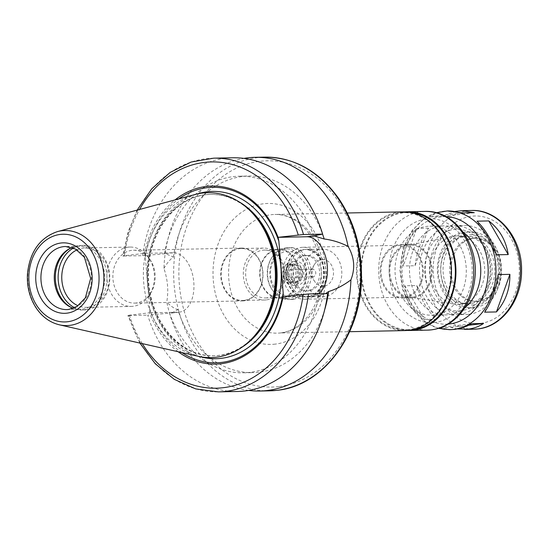 <?xml version="1.0" encoding="UTF-8"?>
<svg xmlns="http://www.w3.org/2000/svg" width="549" height="549" viewBox="0 0 549 549"><rect width="100%" height="100%" fill="white"/><g stroke="black" fill="none" stroke-linecap="round" stroke-linejoin="round"><path stroke-width="0.41" stroke-dasharray="2.75 2.06" d="M462.478 212.916L429.586 216.855L441.369 216.615L455.533 211.372M474.261 212.676L441.369 216.615M415.044 265.737C417.007 251.147 421.495 238.616 428.501 228.151L415.044 265.737L403.261 265.977C403.076 251.428 407.557 238.897 416.712 228.391L403.261 265.977M424.356 319.401L436.139 319.161C427.554 310.782 421.076 299.562 416.705 285.514L404.922 285.755L424.356 319.401C413.617 311.057 407.138 299.843 404.922 285.755M416.705 285.514L436.139 319.161M484.65 312.175L498.108 274.589M496.44 254.805L477.006 221.165M448.718 210.946C441.581 211.118 435.206 213.087 429.586 216.855M428.501 228.151L416.712 228.391M457.619 328.954L450.674 327.41L438.891 327.65L451.113 329.647M438.891 327.65L471.776 323.704M450.674 327.41L468.784 325.241M325.543 293.619L320.774 295.197L318.674 295.293L327.629 293.578M283.099 296.789L311.887 296.213A29.866 17.849 83.2 0 0 312.944 296.137A29.866 17.849 83.2 0 0 318.605 293.763M248.642 390.428A116.875 93.543 88.8 0 1 166.759 301.971C168.687 290.867 167.754 279.702 163.945 268.461A116.875 93.543 88.8 0 1 243.962 158.387M324.637 309.856A98.326 78.692 88.8 0 1 252.986 372.613A98.326 78.692 88.8 0 1 177.814 309.629C174.163 308.538 170.478 305.985 166.759 301.971M318.674 295.293A98.326 78.692 88.8 0 1 243.584 372.805A98.326 78.692 88.8 0 1 169.524 313.163L171.597 313.074L177.814 309.629M237.545 391.478A116.875 93.543 88.8 0 1 147.729 315.14L169.524 313.163M178.164 351.737A89.048 71.267 88.8 0 1 149.548 312.793L129.44 315.201C127.718 315.421 127.443 315.531 128.603 315.524L147.729 315.14M139.858 343.056L127.883 315.483L128.603 315.524A116.875 93.543 88.8 0 0 218.42 391.869M181.966 352.602A87.765 70.245 88.8 0 1 149.692 308.833L149.548 312.793M163.945 268.461C166.889 263.232 170.039 259.437 173.402 257.062L165.565 253.686L142.733 255.683L122.894 256.019M213.698 158.167A116.875 93.543 88.8 0 0 123.607 256.067C122.448 256.067 122.729 255.964 124.445 255.745L144.593 253.329L173.381 252.753A29.866 17.849 -96.8 0 1 193.701 281.239A29.866 17.849 -96.8 0 1 179.434 312.134A29.866 17.849 -96.8 0 1 178.377 312.209L149.589 312.793M144.593 253.329L145.361 257.268L149.692 308.833M405.176 330.573A59.367 47.516 88.8 0 1 356.473 272.18A59.367 47.516 88.8 0 1 402.781 211.873M408.881 329.572A58.619 46.919 88.8 0 1 405.162 329.832A58.619 46.919 88.8 0 1 357.07 272.167A58.619 46.919 88.8 0 1 402.794 212.614A58.619 46.919 88.8 0 1 450.804 267.953A58.619 46.919 88.8 0 1 408.881 329.572M413.685 329.441A58.619 46.919 88.8 0 1 413.328 329.482A58.619 46.919 88.8 0 1 409.609 329.743A58.619 46.919 88.8 0 1 361.517 272.078A58.619 46.919 88.8 0 1 407.241 212.525A58.619 46.919 88.8 0 1 411.325 212.662M407.399 330.464A59.367 47.516 88.8 0 1 360.926 272.091A59.367 47.516 88.8 0 1 405.004 211.893M434.389 315.002A44.524 35.637 88.8 0 1 431.562 315.201A44.524 35.637 88.8 0 1 395.04 271.405A44.524 35.637 88.8 0 1 429.771 226.167A44.524 35.637 88.8 0 1 466.231 268.2A44.524 35.637 88.8 0 1 434.389 315.002M464.893 307.66A44.524 35.637 88.8 0 1 448.842 314.707A44.524 35.637 88.8 0 1 446.021 314.906A44.524 35.637 88.8 0 1 409.492 271.11A44.524 35.637 88.8 0 1 444.223 225.879A44.524 35.637 88.8 0 1 463.37 232.357M478.893 301.154A31.54 25.24 88.8 0 1 476.896 301.298A31.54 25.24 88.8 0 1 451.017 270.273A31.54 25.24 88.8 0 1 475.619 238.232A31.54 25.24 88.8 0 1 501.45 268.001A31.54 25.24 88.8 0 1 478.893 301.154M477.472 301.181A31.54 25.24 88.8 0 1 475.475 301.326A31.54 25.24 88.8 0 1 449.604 270.3A31.54 25.24 88.8 0 1 474.206 238.259A31.54 25.24 88.8 0 1 493.887 249.315A31.54 25.24 88.8 0 1 494.697 289.488A31.54 25.24 88.8 0 1 477.472 301.181M474.075 304.805A35.102 28.095 88.8 0 1 444.999 256.712A35.102 28.095 88.8 0 1 492.336 247.071A35.102 28.095 88.8 0 1 493.242 291.787A35.102 28.095 88.8 0 1 474.075 304.805M474.322 307.721A38.032 30.435 88.8 0 1 471.907 307.893A38.032 30.435 88.8 0 1 440.71 270.485A38.032 30.435 88.8 0 1 470.376 231.843A38.032 30.435 88.8 0 1 501.518 267.747A38.032 30.435 88.8 0 1 474.322 307.721M470.987 307.79A38.032 30.435 88.8 0 1 468.572 307.955A38.032 30.435 88.8 0 1 437.375 270.547A38.032 30.435 88.8 0 1 467.041 231.911A38.032 30.435 88.8 0 1 498.183 267.809A38.032 30.435 88.8 0 1 470.987 307.79M470.63 303.542A33.764 27.025 88.8 0 1 468.489 303.693A33.764 27.025 88.8 0 1 440.785 270.479A33.764 27.025 88.8 0 1 467.124 236.18A33.764 27.025 88.8 0 1 494.773 268.049A33.764 27.025 88.8 0 1 470.63 303.542M467.961 303.597A33.764 27.025 88.8 0 1 465.82 303.748A33.764 27.025 88.8 0 1 438.123 270.533A33.764 27.025 88.8 0 1 464.454 236.235A33.764 27.025 88.8 0 1 492.103 268.104A33.764 27.025 88.8 0 1 467.961 303.597M468.86 314.309A44.524 35.637 88.8 0 1 466.032 314.502A44.524 35.637 88.8 0 1 429.51 270.705A44.524 35.637 88.8 0 1 464.241 225.474A44.524 35.637 88.8 0 1 500.702 267.507A44.524 35.637 88.8 0 1 468.86 314.309M458.854 314.508A44.524 35.637 88.8 0 1 456.027 314.707A44.524 35.637 88.8 0 1 419.505 270.911A44.524 35.637 88.8 0 1 454.229 225.673A44.524 35.637 88.8 0 1 490.696 267.706A44.524 35.637 88.8 0 1 458.854 314.508M460.762 310.768A40.811 32.666 88.8 0 1 427.513 253.206A40.811 32.666 88.8 0 1 483.786 246.46A40.811 32.666 88.8 0 1 460.762 310.768M460.206 304.16A34.168 27.347 88.8 0 1 454.208 304.05A34.168 27.347 88.8 0 1 430.011 270.698A34.168 27.347 88.8 0 1 452.843 236.393A34.168 27.347 88.8 0 1 484.458 265.853A34.168 27.347 88.8 0 1 460.206 304.16M412.827 296.975A26.002 20.814 88.8 0 1 408.257 296.892A26.002 20.814 88.8 0 1 389.845 271.508A26.002 20.814 88.8 0 1 407.221 245.403A26.002 20.814 88.8 0 1 431.281 267.823A26.002 20.814 88.8 0 1 412.827 296.975M412.896 297.867A26.901 21.528 88.8 0 1 411.194 297.983A26.901 21.528 88.8 0 1 389.124 271.522A26.901 21.528 88.8 0 1 410.11 244.195A26.901 21.528 88.8 0 1 432.138 269.586A26.901 21.528 88.8 0 1 412.896 297.867M404.002 298.045A26.901 21.528 88.8 0 1 402.3 298.162A26.901 21.528 88.8 0 1 380.231 271.7A26.901 21.528 88.8 0 1 401.209 244.374A26.901 21.528 88.8 0 1 423.245 269.765A26.901 21.528 88.8 0 1 404.002 298.045M403.927 297.119A25.975 20.787 88.8 0 1 402.28 297.235A25.975 20.787 88.8 0 1 380.972 271.686A25.975 20.787 88.8 0 1 401.23 245.3A25.975 20.787 88.8 0 1 422.504 269.82A25.975 20.787 88.8 0 1 403.927 297.119M305.855 299.102A25.975 20.787 88.8 0 1 304.208 299.212A25.975 20.787 88.8 0 1 282.9 273.67A25.975 20.787 88.8 0 1 303.158 247.283A25.975 20.787 88.8 0 1 324.425 271.796A25.975 20.787 88.8 0 1 305.855 299.102M307.001 296.858A23.744 19.002 88.8 0 1 305.491 296.961A23.744 19.002 88.8 0 1 286.015 273.601A23.744 19.002 88.8 0 1 304.537 249.479A23.744 19.002 88.8 0 1 323.985 271.892A23.744 19.002 88.8 0 1 307.001 296.858M307.447 296.844A23.744 19.002 88.8 0 1 305.937 296.954A23.744 19.002 88.8 0 1 286.461 273.594A23.744 19.002 88.8 0 1 304.983 249.472A23.744 19.002 88.8 0 1 324.425 271.885A23.744 19.002 88.8 0 1 307.447 296.844M306.946 290.881A17.753 14.212 88.8 0 1 305.82 290.963A17.753 14.212 88.8 0 1 291.251 273.498A17.753 14.212 88.8 0 1 305.1 255.463A17.753 14.212 88.8 0 1 319.642 272.222A17.753 14.212 88.8 0 1 306.946 290.881M308.723 290.846A17.753 14.212 88.8 0 1 307.598 290.929A17.753 14.212 88.8 0 1 293.029 273.464A17.753 14.212 88.8 0 1 306.877 255.422A17.753 14.212 88.8 0 1 321.419 272.187A17.753 14.212 88.8 0 1 308.723 290.846M309.224 296.81A23.744 19.002 88.8 0 1 307.721 296.92A23.744 19.002 88.8 0 1 288.239 273.56A23.744 19.002 88.8 0 1 306.761 249.438A23.744 19.002 88.8 0 1 326.209 271.851A23.744 19.002 88.8 0 1 309.224 296.81M324.788 296.494A23.744 19.002 88.8 0 1 323.286 296.604A23.744 19.002 88.8 0 1 303.803 273.244A23.744 19.002 88.8 0 1 322.325 249.122A23.744 19.002 88.8 0 1 341.773 271.535A23.744 19.002 88.8 0 1 324.788 296.494M323.924 286.153A13.348 10.685 88.8 0 1 314.742 281.534A13.348 10.685 88.8 0 1 314.399 264.522A13.348 10.685 88.8 0 1 332.159 266.512A13.348 10.685 88.8 0 1 323.924 286.153M313.108 276.758A3.713 2.971 88.8 0 1 312.875 276.771A3.713 2.971 88.8 0 1 310.556 275.474A3.713 2.971 88.8 0 1 310.459 270.746A3.713 2.971 88.8 0 1 312.724 269.353A3.713 2.971 88.8 0 1 315.764 272.86A3.713 2.971 88.8 0 1 313.108 276.758M290.867 277.204A3.713 2.971 88.8 0 1 290.634 277.224A3.713 2.971 88.8 0 1 287.594 273.574A3.713 2.971 88.8 0 1 290.483 269.806A3.713 2.971 88.8 0 1 293.523 273.306A3.713 2.971 88.8 0 1 290.867 277.204M291.258 281.822A8.345 6.684 88.8 0 1 290.73 281.857A8.345 6.684 88.8 0 1 283.881 273.649A8.345 6.684 88.8 0 1 290.394 265.167A8.345 6.684 88.8 0 1 297.229 273.045A8.345 6.684 88.8 0 1 291.258 281.822M296.817 281.712A8.345 6.684 88.8 0 1 296.288 281.747A8.345 6.684 88.8 0 1 289.44 273.532A8.345 6.684 88.8 0 1 295.952 265.057A8.345 6.684 88.8 0 1 302.787 272.935A8.345 6.684 88.8 0 1 296.817 281.712M297.126 285.405A12.057 9.649 88.8 0 1 287.299 268.392A12.057 9.649 88.8 0 1 303.926 266.402A12.057 9.649 88.8 0 1 297.126 285.405M293.79 285.473A12.057 9.649 88.8 0 1 283.963 268.461A12.057 9.649 88.8 0 1 300.591 266.471A12.057 9.649 88.8 0 1 293.79 285.473M293.557 282.701A9.278 7.425 88.8 0 1 292.974 282.742A9.278 7.425 88.8 0 1 285.363 273.615A9.278 7.425 88.8 0 1 292.596 264.193A9.278 7.425 88.8 0 1 300.193 272.949A9.278 7.425 88.8 0 1 293.557 282.701M289.11 282.79A9.278 7.425 88.8 0 1 288.52 282.831A9.278 7.425 88.8 0 1 280.916 273.704A9.278 7.425 88.8 0 1 288.15 264.282A9.278 7.425 88.8 0 1 295.746 273.038A9.278 7.425 88.8 0 1 289.11 282.79M290.195 295.719A22.262 17.815 88.8 0 1 272.057 264.316A22.262 17.815 88.8 0 1 302.753 260.638A22.262 17.815 88.8 0 1 290.195 295.719M292.734 299.363A25.975 20.787 88.8 0 1 291.087 299.479A25.975 20.787 88.8 0 1 269.779 273.93A25.975 20.787 88.8 0 1 290.037 247.544A25.975 20.787 88.8 0 1 311.304 272.064A25.975 20.787 88.8 0 1 292.734 299.363M290.503 299.411A25.975 20.787 88.8 0 1 288.856 299.528A25.975 20.787 88.8 0 1 272.647 290.421A25.975 20.787 88.8 0 1 271.981 257.337A25.975 20.787 88.8 0 1 287.813 247.592A25.975 20.787 88.8 0 1 309.08 272.105A25.975 20.787 88.8 0 1 290.503 299.411M289.048 298.141A24.671 19.75 88.8 0 1 287.484 298.251A24.671 19.75 88.8 0 1 272.084 289.611A24.671 19.75 88.8 0 1 271.453 258.174A24.671 19.75 88.8 0 1 286.489 248.917A24.671 19.75 88.8 0 1 306.699 272.208A24.671 19.75 88.8 0 1 289.048 298.141M281.5 298.299A24.671 19.75 88.8 0 1 279.935 298.402A24.671 19.75 88.8 0 1 259.698 274.136A24.671 19.75 88.8 0 1 278.94 249.068A24.671 19.75 88.8 0 1 299.15 272.359A24.671 19.75 88.8 0 1 281.5 298.299M281.184 297.565A23.93 19.153 88.8 0 1 279.667 297.668A23.93 19.153 88.8 0 1 260.034 274.129A23.93 19.153 88.8 0 1 278.7 249.816A23.93 19.153 88.8 0 1 298.299 272.407A23.93 19.153 88.8 0 1 281.184 297.565M266.8 297.853A23.93 19.153 88.8 0 1 265.284 297.956A23.93 19.153 88.8 0 1 245.65 274.418A23.93 19.153 88.8 0 1 264.316 250.104A23.93 19.153 88.8 0 1 283.915 272.695A23.93 19.153 88.8 0 1 266.8 297.853M266.265 299.898A25.975 20.787 88.8 0 1 264.618 300.015A25.975 20.787 88.8 0 1 243.31 274.466A25.975 20.787 88.8 0 1 263.568 248.079A25.975 20.787 88.8 0 1 284.842 272.599A25.975 20.787 88.8 0 1 266.265 299.898M244.188 300.344A25.975 20.787 88.8 0 1 242.541 300.461A25.975 20.787 88.8 0 1 221.233 274.912A25.975 20.787 88.8 0 1 241.491 248.525A25.975 20.787 88.8 0 1 262.765 273.045A25.975 20.787 88.8 0 1 244.188 300.344M244.065 300.811A26.434 21.157 88.8 0 1 242.39 300.927A26.434 21.157 88.8 0 1 220.705 274.925A26.434 21.157 88.8 0 1 241.32 248.066A26.434 21.157 88.8 0 1 262.971 273.018A26.434 21.157 88.8 0 1 244.065 300.811M136.241 302.986A26.434 21.157 88.8 0 1 134.567 303.103A26.434 21.157 88.8 0 1 112.874 277.101A26.434 21.157 88.8 0 1 133.496 250.241A26.434 21.157 88.8 0 1 149.994 259.505A26.434 21.157 88.8 0 1 150.673 293.18A26.434 21.157 88.8 0 1 136.241 302.986M133.139 306.287A29.68 23.758 88.8 0 1 131.259 306.417A29.68 23.758 88.8 0 1 106.911 277.218A29.68 23.758 88.8 0 1 130.058 247.064A29.68 23.758 88.8 0 1 148.587 257.46A29.68 23.758 88.8 0 1 149.349 295.28A29.68 23.758 88.8 0 1 133.139 306.287M76.929 249.877A29.68 23.758 88.8 0 1 84.917 247.976A29.68 23.758 88.8 0 1 109.224 275.996A29.68 23.758 88.8 0 1 87.998 307.193A29.68 23.758 88.8 0 1 86.111 307.33A29.68 23.758 88.8 0 1 78.054 305.745M73.484 248.059A32.281 25.837 88.8 0 1 83.304 245.41A32.281 25.837 88.8 0 1 109.738 275.879A32.281 25.837 88.8 0 1 86.653 309.814A32.281 25.837 88.8 0 1 84.608 309.959A32.281 25.837 88.8 0 1 74.691 307.708M70.608 248.162A32.281 25.837 88.8 0 1 71.322 247.784A32.281 25.837 88.8 0 1 80.518 245.465A32.281 25.837 88.8 0 1 106.952 275.934A32.281 25.837 88.8 0 1 83.867 309.869A32.281 25.837 88.8 0 1 81.822 310.013A32.281 25.837 88.8 0 1 72.537 308.064A32.281 25.837 88.8 0 1 71.809 307.714M72.111 247.537A31.54 25.24 88.8 0 1 78.871 246.24A31.54 25.24 88.8 0 1 104.701 276.01A31.54 25.24 88.8 0 1 82.144 309.162A31.54 25.24 88.8 0 1 80.147 309.307A31.54 25.24 88.8 0 1 73.34 308.277M198.168 356.274A82.46 65.997 88.8 0 1 143.399 276.483A82.46 65.997 88.8 0 1 194.909 194.545M253.123 337.436A80.696 64.59 88.8 0 1 218.399 355.429A80.696 64.59 88.8 0 1 213.28 355.786A80.696 64.59 88.8 0 1 147.077 276.408A80.696 64.59 88.8 0 1 210.027 194.421A80.696 64.59 88.8 0 1 250.577 211.152M145.361 257.268A87.765 70.245 88.8 0 1 178.864 198.868M144.559 253.336A89.048 71.267 88.8 0 1 175.097 199.884M142.733 255.683A116.875 93.543 88.8 0 1 232.824 157.783M164.535 253.707A98.326 78.692 88.8 0 1 239.618 176.195A98.326 78.692 88.8 0 1 313.678 235.837M173.402 257.062A98.326 78.692 88.8 0 1 249.02 176.009A98.326 78.692 88.8 0 1 322.544 234.142M474.116 329.187A59.367 47.516 88.8 0 1 425.42 270.787A59.367 47.516 88.8 0 1 471.721 210.48M449.658 329.681A59.367 47.516 88.8 0 1 400.955 271.281A59.367 47.516 88.8 0 1 447.257 210.974M311.887 296.213L319.703 295.273M269.566 390.833A116.875 93.543 88.8 0 1 173.683 275.873A116.875 93.543 88.8 0 1 264.851 157.131M142.26 343.605A113.163 90.571 88.8 0 1 129.44 315.201M173.381 252.753L165.565 253.686M178.377 312.209L170.554 313.143M281.067 332.893A59.367 47.516 88.8 0 1 277.3 333.154A59.367 47.516 88.8 0 1 228.604 274.761A59.367 47.516 88.8 0 1 274.905 214.453A59.367 47.516 88.8 0 1 323.526 270.492A59.367 47.516 88.8 0 1 281.067 332.893M427.417 330.127A59.367 47.516 88.8 0 1 378.714 271.734A59.367 47.516 88.8 0 1 425.022 211.42M435.007 322.387A51.942 41.573 88.8 0 1 392.686 249.122A51.942 41.573 88.8 0 1 464.31 240.544A51.942 41.573 88.8 0 1 435.007 322.387M448.162 324.088A53.802 43.062 88.8 0 1 402.074 271.261A53.802 43.062 88.8 0 1 445.994 216.622M480.752 323.313A53.802 43.062 88.8 0 1 436.915 247.434A53.802 43.062 88.8 0 1 511.098 238.547A53.802 43.062 88.8 0 1 480.752 323.313M78.871 246.24L65.53 246.508A31.54 25.24 88.8 0 1 91.36 276.284A31.54 25.24 88.8 0 1 68.803 309.43M59.381 324.816A47.537 38.046 88.8 0 1 27.807 278.817A47.537 38.046 88.8 0 1 57.501 231.582M241.979 347.222A80.696 64.59 88.8 0 1 219.243 355.416A80.696 64.59 88.8 0 1 214.131 355.773A80.696 64.59 88.8 0 1 147.921 276.394A80.696 64.59 88.8 0 1 210.871 194.408A80.696 64.59 88.8 0 1 239.048 201.826M200.364 356.726A83.668 66.964 88.8 0 1 147.331 276.401A83.668 66.964 88.8 0 1 197.084 194.003M124.445 255.745A113.163 90.571 88.8 0 1 139.556 209.464M278.892 386.578A113.163 90.571 88.8 0 1 186.687 226.97A113.163 90.571 88.8 0 1 342.72 208.27A113.163 90.571 88.8 0 1 278.892 386.578M275.324 344.106A70.498 56.423 88.8 0 1 217.884 244.676A70.498 56.423 88.8 0 1 315.085 233.03A70.498 56.423 88.8 0 1 275.324 344.106M312.944 296.137L320.774 295.197M243.584 372.805L252.986 372.613M179.434 312.134L171.597 313.074M347.222 212.991L274.905 214.453C280.958 214.33 286.88 215.798 292.679 218.866C298.773 222.119 304.173 226.984 308.881 233.449C317.048 245.039 321.22 258.737 321.398 274.541C321.234 288.973 317.651 301.641 310.659 312.539C302.355 324.672 292.363 331.466 280.669 332.92L349.624 331.699M405.162 329.832L409.609 329.743M402.794 212.614L407.241 212.525M431.562 315.201L446.021 314.906M429.771 226.167L444.223 225.879M438.548 328.35L426.882 323.334L410.679 307.378L402.602 289.659L399.83 269.744L403.041 248.622L412.244 230.306L424.823 218.186L436.215 212.751M475.475 301.326L476.896 301.298M474.206 238.259L475.619 238.232M493.887 249.315L492.336 247.071M494.697 289.488L493.242 291.787M468.572 307.955L471.907 307.893M467.041 231.911L470.376 231.843M465.82 303.748L468.489 303.693M464.454 236.235L467.124 236.18M456.027 314.707L466.032 314.502M454.229 225.673L464.241 225.474M408.257 296.892L454.208 304.05M407.221 245.403L452.843 236.393M402.3 298.162L411.194 297.983M401.209 244.374L410.11 244.195M304.208 299.212L402.28 297.235M303.158 247.283L401.23 245.3M305.491 296.961L305.937 296.954M304.537 249.479L304.983 249.472M305.82 290.963L307.598 290.929M305.1 255.463L306.877 255.422M307.721 296.92L323.286 296.604M306.761 249.438L322.325 249.122M310.556 275.474L314.742 281.534M310.459 270.746L314.399 264.522M290.634 277.224L312.875 276.771M290.483 269.806L312.724 269.353M290.73 281.857L296.288 281.747M290.394 265.167L295.952 265.057M295.129 282.673C291.444 284.801 283.14 273.738 290.545 265.771C293.015 263.671 295.506 263.616 298.011 265.586C304.276 272.071 300.694 282.104 295.129 282.673M288.52 282.831L292.974 282.742M288.15 264.282L292.596 264.193M288.856 299.528L291.087 299.479M287.813 247.592L290.037 247.544M272.084 289.611L272.647 290.421M271.453 258.174L271.981 257.337M279.935 298.402L287.484 298.251M278.94 249.068L286.489 248.917M265.284 297.956L279.667 297.668M264.316 250.104L278.7 249.816M242.541 300.461L264.618 300.015M241.491 248.525L263.568 248.079M134.567 303.103L242.39 300.927M133.496 250.241L241.32 248.066M149.994 259.505L148.587 257.46M150.673 293.18L149.349 295.28M86.111 307.33L131.259 306.417M84.917 247.976L130.058 247.064M81.822 310.013L84.608 309.959M80.518 245.465L83.304 245.41M71.075 307.399L72.537 308.064M69.888 248.512L71.322 247.784M66.8 309.574L80.147 309.307M213.28 355.786L214.131 355.773C179.722 357.742 147.503 318.393 148.498 274.198C147.722 231.582 177.663 193.941 210.871 194.408L210.027 194.421M137.175 210.102L128.047 232.103L122.887 256.019M239.618 176.195L249.02 176.009"/><path stroke-width="0.82" d="M509.891 274.349C510.076 288.898 505.588 301.428 496.433 311.935L509.891 274.349L498.108 274.589C496.145 289.179 491.657 301.71 484.65 312.175L496.433 311.935M488.795 220.924C499.528 229.262 506.006 240.476 508.23 254.571L488.795 220.924L477.006 221.165C485.597 229.544 492.076 240.757 496.44 254.805L508.23 254.571M455.533 211.372L462.038 210.672L474.261 212.676L462.478 212.916L447.257 210.974A59.367 47.516 88.8 0 1 495.877 267.013A59.367 47.516 88.8 0 1 453.419 329.414A59.367 47.516 88.8 0 1 449.658 329.681L454.833 329.386L460.879 328.192L466.959 326.065L471.776 323.704L483.566 323.471C479.002 326.538 473.89 328.426 468.242 329.119L457.619 328.954M468.784 325.241L483.566 323.471M318.605 293.763A29.866 17.849 83.2 0 0 326.449 260.267A29.866 17.849 83.2 0 0 306.891 236.749L278.117 237.326L303.515 234.505L322.64 234.121L313.678 235.837L324.191 238.993C332.262 239.995 340.229 242.459 348.087 246.391C354.441 257.33 355.381 268.495 350.9 279.901C343.818 285.212 336.386 289.097 328.611 291.553L325.543 293.619M308.504 293.969A116.875 93.543 88.8 0 1 218.42 391.869L237.545 391.478A116.875 93.543 88.8 0 0 327.629 293.578L308.504 293.969L283.099 296.789L283.195 292.837L278.865 241.272L278.103 237.333A89.048 71.267 88.8 0 0 175.097 199.884M350.9 279.901A116.875 93.543 88.8 0 1 267.191 390.511A116.875 93.543 88.8 0 1 259.78 391.032A116.875 93.543 88.8 0 1 248.642 390.428M243.962 158.387A116.875 93.543 88.8 0 1 255.065 157.33A116.875 93.543 88.8 0 1 348.087 246.391M328.611 291.553A98.326 78.692 88.8 0 1 324.637 309.856M283.112 296.789A89.048 71.267 88.8 0 1 178.164 351.737M283.195 292.837A87.765 70.245 88.8 0 1 181.966 352.602M347.222 212.991L402.781 211.873A59.367 47.516 88.8 0 1 451.395 267.912A59.367 47.516 88.8 0 1 408.943 330.313A59.367 47.516 88.8 0 1 405.176 330.573L349.624 331.699M411.325 212.662A58.619 46.919 88.8 0 1 455.334 270.183A58.619 46.919 88.8 0 1 413.685 329.441M405.004 211.893A59.367 47.516 88.8 0 1 407.228 211.784A59.367 47.516 88.8 0 1 455.848 267.823A59.367 47.516 88.8 0 1 413.39 330.224A59.367 47.516 88.8 0 1 409.623 330.484A59.367 47.516 88.8 0 1 407.399 330.464M463.37 232.357A44.524 35.637 88.8 0 1 464.893 307.66M78.054 305.745A29.68 23.758 88.8 0 1 61.763 278.13A29.68 23.758 88.8 0 1 76.929 249.877M74.691 307.708A32.281 25.837 88.8 0 1 58.125 278.206A32.281 25.837 88.8 0 1 73.484 248.059M71.809 307.714A32.281 25.837 88.8 0 1 55.339 278.261A32.281 25.837 88.8 0 1 70.608 248.162M73.34 308.277A31.54 25.24 88.8 0 1 71.075 307.399A31.54 25.24 88.8 0 1 54.276 278.281A31.54 25.24 88.8 0 1 69.888 248.512A31.54 25.24 88.8 0 1 72.111 247.537M57.501 231.582L194.909 194.545A82.46 65.997 88.8 0 1 249.164 209.8A82.46 65.997 88.8 0 1 251.765 338.843A82.46 65.997 88.8 0 1 216.279 357.227A82.46 65.997 88.8 0 1 198.168 356.274L59.381 324.816C49.767 322.469 41.916 316.684 35.829 307.454C29.619 297.585 26.826 286.475 27.45 274.116C29.715 251.943 39.734 237.765 57.501 231.582A47.537 38.046 88.8 0 1 103.39 270.767A47.537 38.046 88.8 0 1 69.819 325.365A47.537 38.046 88.8 0 1 59.381 324.816M249.164 209.8L250.577 211.152A80.696 64.59 88.8 0 1 253.123 337.436L251.765 338.843M178.864 198.868A87.765 70.245 88.8 0 1 278.865 241.272M303.515 234.505A116.875 93.543 88.8 0 0 213.698 158.167L232.824 157.783A116.875 93.543 88.8 0 1 322.64 234.121M322.544 234.142A98.326 78.692 88.8 0 1 324.191 238.993M462.038 210.672L471.721 210.48A59.367 47.516 88.8 0 1 520.342 266.519A59.367 47.516 88.8 0 1 477.884 328.92A59.367 47.516 88.8 0 1 474.116 329.187L464.433 329.379M306.891 236.749L314.714 235.816M255.065 157.33L264.851 157.131A116.875 93.543 88.8 0 1 360.563 267.459A116.875 93.543 88.8 0 1 276.977 390.318A116.875 93.543 88.8 0 1 269.566 390.833L259.78 391.032M303.226 294.381A113.163 90.571 88.8 0 1 236.125 384.986A113.163 90.571 88.8 0 1 142.26 343.605M407.228 211.784L425.022 211.42A59.367 47.516 88.8 0 1 473.636 267.459A59.367 47.516 88.8 0 1 431.178 329.867A59.367 47.516 88.8 0 1 427.417 330.127L409.623 330.484M445.994 216.622A53.802 43.062 88.8 0 1 488.15 268.612A53.802 43.062 88.8 0 1 449.617 323.944A53.802 43.062 88.8 0 1 448.162 324.088M68.803 309.43A31.54 25.24 88.8 0 1 66.8 309.574A31.54 25.24 88.8 0 1 40.928 278.549A31.54 25.24 88.8 0 1 65.53 246.508L75.611 249.088L84.416 257.282L90.667 278.412L85.342 297.881L77.011 306.445L68.673 309.444L66.8 309.574M66.889 313.17A35.246 28.212 88.8 0 1 38.169 263.458A35.246 28.212 88.8 0 1 86.769 257.632A35.246 28.212 88.8 0 1 66.889 313.17M67.609 321.748A43.865 35.109 88.8 0 1 31.869 259.876A43.865 35.109 88.8 0 1 92.349 252.629A43.865 35.109 88.8 0 1 67.609 321.748M239.048 201.826A80.696 64.59 88.8 0 1 277.073 273.786A80.696 64.59 88.8 0 1 241.979 347.222M197.084 194.003A83.668 66.964 88.8 0 1 280.141 260.645A83.668 66.964 88.8 0 1 221.274 358.332A83.668 66.964 88.8 0 1 200.364 356.726M139.556 209.464A113.163 90.571 88.8 0 1 224.568 162.827A113.163 90.571 88.8 0 1 298.231 234.917M139.858 343.056L155.292 363.747L174.266 379.338L195.725 388.912L218.42 391.869M425.022 211.42C454.689 209.965 479.188 244.518 474.851 278.48C473.231 293.358 467.769 305.814 458.456 315.84C450.756 323.821 441.753 328.487 431.445 329.846L427.417 330.127M449.658 329.681L438.548 328.35M436.215 212.751L447.257 210.974M471.721 210.48C498.739 209.21 522.305 238.547 521.55 270.417C522.024 299.486 502.568 326.511 478.083 328.906L474.116 329.187M213.698 158.167L191.148 162.03L170.094 172.461L151.757 188.815L137.175 210.102M264.851 157.131C294.463 157.343 319.072 171.123 338.664 198.477C353.68 220.753 361.29 246.329 361.503 275.2C362.436 332.9 324.04 385.878 277.108 390.305L269.566 390.833"/></g></svg>
